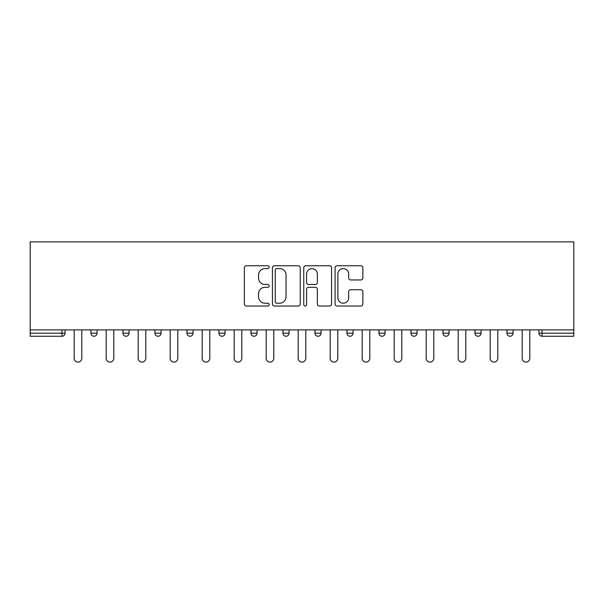 <?xml version="1.0" encoding="UTF-8"?>
<svg xmlns="http://www.w3.org/2000/svg" width="604" height="604" viewBox="0 0 604 604"><rect width="100%" height="100%" fill="white"/><g stroke="black" fill="none" stroke-linecap="round" stroke-linejoin="round"><path stroke-width="0.91" d="M269.18 267.172A1.412 1.412 0 0 0 267.768 265.76L246.379 265.76A2.016 2.016 0 0 0 244.363 267.776L244.363 304.016A2.016 2.016 0 0 0 246.379 306.032L267.768 306.032A1.412 1.412 0 0 0 269.18 304.62A1.412 1.412 0 0 0 267.768 303.216L265.005 303.216A6.44 6.44 0 0 1 258.557 296.768L258.557 293.748A6.44 6.44 0 0 1 265.005 287.308L267.768 287.308A1.412 1.412 0 0 0 269.18 285.896A1.412 1.412 0 0 0 267.768 284.484L265.005 284.484A6.44 6.44 0 0 1 258.557 278.044L258.557 275.024A6.44 6.44 0 0 1 265.005 268.584L267.768 268.584A1.412 1.412 0 0 0 269.18 267.172M360.845 279.954A2.016 2.016 0 0 0 362.861 277.946L362.861 267.776A2.016 2.016 0 0 0 360.845 265.76L337.085 265.76A2.016 2.016 0 0 0 335.069 267.776L335.069 304.016A2.016 2.016 0 0 0 337.085 306.032L360.845 306.032A2.016 2.016 0 0 0 362.861 304.016L362.861 291.74A2.016 2.016 0 0 0 360.845 289.724L350.675 289.724A2.016 2.016 0 0 0 348.667 291.74L348.667 297.825A5.383 5.383 0 0 1 343.276 303.216A5.383 5.383 0 0 1 337.893 297.825L337.893 273.967A5.383 5.383 0 0 1 343.276 268.584A5.383 5.383 0 0 1 348.667 273.967L348.667 277.946A2.016 2.016 0 0 0 350.675 279.954L360.845 279.954M573.8 329.897L30.2 329.897L30.2 241.894L573.8 241.894L573.8 336.254L542.007 336.254A3.08 3.08 0 0 1 538.927 333.182L538.927 329.897M300.241 267.776A2.016 2.016 0 0 0 298.225 265.76L274.465 265.76A2.016 2.016 0 0 0 272.449 267.776L272.449 304.016A2.016 2.016 0 0 0 274.465 306.032L298.225 306.032A2.016 2.016 0 0 0 300.241 304.016L300.241 267.776M305.775 265.76L329.535 265.76A2.016 2.016 0 0 1 331.551 267.776L331.551 304.016A2.016 2.016 0 0 1 329.535 306.032L319.365 306.032A2.016 2.016 0 0 1 317.357 304.016L317.357 289.324A2.016 2.016 0 0 0 315.341 287.308L308.591 287.308A2.016 2.016 0 0 0 306.583 289.324L306.583 304.62A1.412 1.412 0 0 1 305.171 306.032A1.412 1.412 0 0 1 303.759 304.62L303.759 267.776A2.016 2.016 0 0 1 305.775 265.76M61.993 336.254A3.08 3.08 0 0 0 65.073 333.182L61.993 333.182L61.993 336.254A3.08 3.08 0 0 0 65.073 333.182L65.073 329.897L65.073 333.182A3.08 3.08 0 0 1 61.993 336.254L30.2 336.254L30.2 333.182L61.993 333.182L61.993 329.897M30.2 329.897L30.2 333.182M90.917 329.897L90.917 333.182L90.917 329.897M93.998 336.254A3.08 3.08 0 0 1 90.917 333.182A3.08 3.08 0 0 0 93.998 336.254A3.08 3.08 0 0 0 97.07 333.182L97.07 329.897L97.07 333.182A3.08 3.08 0 0 1 93.998 336.254A3.08 3.08 0 0 1 90.917 333.182L97.07 333.182A3.08 3.08 0 0 1 93.998 336.254M122.922 329.897L122.922 333.182L122.922 329.897M129.075 329.897L129.075 333.182L129.075 329.897M154.918 329.897L154.918 333.182L154.918 329.897M161.072 329.897L161.072 333.182L161.072 329.897M186.923 333.182A3.08 3.08 0 0 0 189.996 336.254A3.08 3.08 0 0 0 193.076 333.182A3.08 3.08 0 0 1 189.996 336.254A3.08 3.08 0 0 0 193.076 333.182L193.076 329.897L193.076 333.182L186.923 333.182A3.08 3.08 0 0 0 189.996 336.254A3.08 3.08 0 0 1 186.923 333.182L186.923 329.897M218.92 329.897L218.92 333.182L218.92 329.897M225.073 329.897L225.073 333.182L225.073 329.897M257.077 329.897L257.077 333.182L250.924 333.182A3.08 3.08 0 0 0 253.997 336.254A3.08 3.08 0 0 1 250.924 333.182L250.924 329.897M282.921 329.897L282.921 333.182L282.921 329.897M289.074 329.897L289.074 333.182L289.074 329.897M314.926 329.897L314.926 333.182L314.926 329.897M321.079 329.897L321.079 333.182L321.079 329.897M346.923 329.897L346.923 333.182L346.923 329.897M353.076 329.897L353.076 333.182L353.076 329.897M378.927 329.897L378.927 333.182L378.927 329.897M385.08 329.897L385.08 333.182L385.08 329.897M410.924 329.897L410.924 333.182L410.924 329.897M417.077 329.897L417.077 333.182A3.08 3.08 0 0 1 414.004 336.254A3.08 3.08 0 0 1 410.924 333.182L417.077 333.182A3.08 3.08 0 0 1 414.004 336.254M442.928 329.897L442.928 333.182L442.928 329.897M449.082 329.897L449.082 333.182L449.082 329.897M474.925 329.897L474.925 333.182L474.925 329.897M481.078 329.897L481.078 333.182L481.078 329.897M513.083 329.897L513.083 333.182A3.08 3.08 0 0 1 510.002 336.254A3.08 3.08 0 0 1 506.93 333.182L506.93 329.897M125.994 336.254A3.08 3.08 0 0 1 122.922 333.182A3.08 3.08 0 0 0 125.994 336.254A3.08 3.08 0 0 0 129.075 333.182A3.08 3.08 0 0 1 125.994 336.254A3.08 3.08 0 0 1 122.922 333.182L129.075 333.182A3.08 3.08 0 0 1 125.994 336.254M157.999 336.254A3.08 3.08 0 0 1 154.918 333.182A3.08 3.08 0 0 0 157.999 336.254A3.08 3.08 0 0 0 161.072 333.182A3.08 3.08 0 0 1 157.999 336.254A3.08 3.08 0 0 1 154.918 333.182L161.072 333.182A3.08 3.08 0 0 1 157.999 336.254M222 336.254A3.08 3.08 0 0 1 218.92 333.182A3.08 3.08 0 0 0 222 336.254A3.08 3.08 0 0 0 225.073 333.182A3.08 3.08 0 0 1 222 336.254A3.08 3.08 0 0 1 218.92 333.182L225.073 333.182A3.08 3.08 0 0 1 222 336.254M253.997 336.254A3.08 3.08 0 0 0 257.077 333.182A3.08 3.08 0 0 1 253.997 336.254A3.08 3.08 0 0 1 250.924 333.182M286.002 336.254A3.08 3.08 0 0 1 282.921 333.182A3.08 3.08 0 0 0 286.002 336.254A3.08 3.08 0 0 0 289.074 333.182A3.08 3.08 0 0 1 286.002 336.254A3.08 3.08 0 0 1 282.921 333.182L289.074 333.182M317.998 336.254A3.08 3.08 0 0 1 314.926 333.182L321.079 333.182A3.08 3.08 0 0 1 317.998 336.254A3.08 3.08 0 0 0 321.079 333.182M350.003 336.254A3.08 3.08 0 0 1 346.923 333.182A3.08 3.08 0 0 0 350.003 336.254A3.08 3.08 0 0 0 353.076 333.182A3.08 3.08 0 0 1 350.003 336.254A3.08 3.08 0 0 1 346.923 333.182L353.076 333.182M382 336.254A3.08 3.08 0 0 1 378.927 333.182A3.08 3.08 0 0 0 382 336.254A3.08 3.08 0 0 0 385.08 333.182A3.08 3.08 0 0 1 382 336.254A3.08 3.08 0 0 1 378.927 333.182L385.08 333.182A3.08 3.08 0 0 1 382 336.254M446.001 336.254A3.08 3.08 0 0 1 442.928 333.182L449.082 333.182A3.08 3.08 0 0 1 446.001 336.254A3.08 3.08 0 0 0 449.082 333.182M478.006 336.254A3.08 3.08 0 0 1 474.925 333.182A3.08 3.08 0 0 0 478.006 336.254A3.08 3.08 0 0 0 481.078 333.182A3.08 3.08 0 0 1 478.006 336.254A3.08 3.08 0 0 1 474.925 333.182L481.078 333.182A3.08 3.08 0 0 1 478.006 336.254M276.677 268.584A1.412 1.412 0 0 0 275.273 269.988L275.273 301.804A1.412 1.412 0 0 0 276.677 303.216L279.599 303.216A6.44 6.44 0 0 0 286.039 296.768L286.039 275.024A6.44 6.44 0 0 0 279.599 268.584L276.677 268.584M317.357 274.065A5.383 5.383 0 0 0 311.966 268.682A5.383 5.383 0 0 0 306.583 274.065L306.583 282.476A2.016 2.016 0 0 0 308.591 284.484L315.341 284.484A2.016 2.016 0 0 0 317.357 282.476L317.357 274.065M74.201 329.897L74.201 358.308A3.798 3.798 0 0 0 77.999 362.106A3.798 3.798 0 0 0 81.789 358.308L81.789 329.897M106.198 329.897L106.198 358.308A3.798 3.798 0 0 0 109.996 362.106A3.798 3.798 0 0 0 113.794 358.308L113.794 329.897M138.203 329.897L138.203 358.308A3.798 3.798 0 0 0 142 362.106A3.798 3.798 0 0 0 145.791 358.308L145.791 329.897M170.2 329.897L170.2 358.308A3.798 3.798 0 0 0 173.997 362.106A3.798 3.798 0 0 0 177.795 358.308L177.795 329.897M202.204 329.897L202.204 358.308A3.798 3.798 0 0 0 206.002 362.106A3.798 3.798 0 0 0 209.792 358.308L209.792 329.897M234.201 329.897L234.201 358.308A3.798 3.798 0 0 0 237.999 362.106A3.798 3.798 0 0 0 241.796 358.308L241.796 329.897M266.205 329.897L266.205 358.308A3.798 3.798 0 0 0 270.003 362.106A3.798 3.798 0 0 0 273.793 358.308L273.793 329.897M298.202 329.897L298.202 358.308A3.798 3.798 0 0 0 302 362.106A3.798 3.798 0 0 0 305.798 358.308L305.798 329.897M330.207 329.897L330.207 358.308A3.798 3.798 0 0 0 333.997 362.106A3.798 3.798 0 0 0 337.795 358.308L337.795 329.897M362.204 329.897L362.204 358.308A3.798 3.798 0 0 0 366.001 362.106A3.798 3.798 0 0 0 369.799 358.308L369.799 329.897M394.208 329.897L394.208 358.308A3.798 3.798 0 0 0 397.998 362.106A3.798 3.798 0 0 0 401.796 358.308L401.796 329.897M426.205 329.897L426.205 358.308A3.798 3.798 0 0 0 430.003 362.106A3.798 3.798 0 0 0 433.8 358.308L433.8 329.897M458.209 329.897L458.209 358.308A3.798 3.798 0 0 0 462 362.106A3.798 3.798 0 0 0 465.797 358.308L465.797 329.897M490.206 329.897L490.206 358.308A3.798 3.798 0 0 0 494.004 362.106A3.798 3.798 0 0 0 497.802 358.308L497.802 329.897M522.211 329.897L522.211 358.308A3.798 3.798 0 0 0 526.001 362.106A3.798 3.798 0 0 0 529.799 358.308L529.799 329.897M542.007 329.897L542.007 333.182L573.8 333.182M538.927 333.182L542.007 333.182L542.007 336.254M510.002 336.254A3.08 3.08 0 0 0 513.083 333.182L506.93 333.182"/></g></svg>
